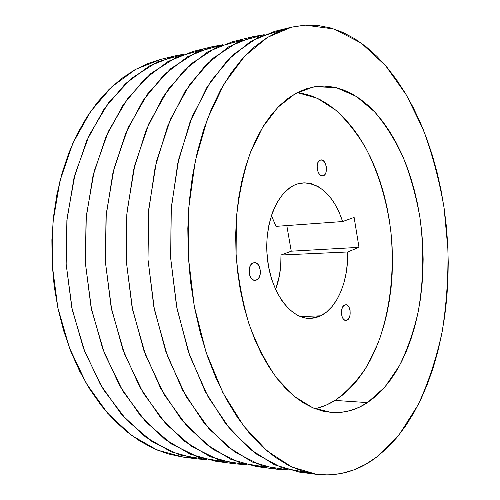 <?xml version="1.0" encoding="UTF-8"?>
<svg xmlns="http://www.w3.org/2000/svg" width="500" height="500" viewBox="0 0 500 500"><rect width="100%" height="100%" fill="white"/><g stroke="black" fill="none" stroke-linecap="round" stroke-linejoin="round"><path stroke-width="0.75" d="M323.119 175.825L322.7 175.906C317.081 177.006 314.844 161.012 320.487 159.994L322.306 160.15L324.05 161.488L325.438 163.794L326.275 166.713L326.438 169.812L325.894 172.631L324.731 174.744L323.119 175.825L321.294 175.706L319.544 174.4L318.125 172.094L317.269 169.137L317.106 166L317.669 163.15L318.856 161.044L320.806 159.931C326.431 158.819 328.719 174.65 323.119 175.825L322.281 175.919L323.119 175.825M256.344 280.075L255.081 280.338C248.556 281.05 246.831 264.744 253.244 262.863L255.456 262.744L257.556 263.944L259.225 266.281L260.419 271.106L260.163 274.494L259.1 277.438L257.375 279.488L255.25 280.331L253.044 279.825L251.094 278.038L249.7 275.244L249.088 271.863L249.356 268.425L250.45 265.462L252.206 263.425L254.369 262.631C260.894 261.881 262.712 278.012 256.344 280.075L253.806 280.156L256.344 280.075M347.119 320.125L345.894 320.431C340.931 320.85 339.769 306.925 344.6 305.012L346.325 304.8L347.962 305.763L349.281 307.756L350.075 310.475L350.062 315L349.25 317.663L347.919 319.556L346.269 320.4L344.544 320.056L343.019 318.569L341.919 316.156L341.425 313.188L341.606 310.131L342.444 307.45L343.794 305.562L345.744 304.738C350.694 304.294 351.925 318.075 347.119 320.125L344.663 320.119L347.119 320.125M315.081 408.725C322.069 407.15 328.731 404.381 335.075 400.425L367.506 402.6C356.344 410 344.325 413.294 331.444 412.481L312.719 407.769L294.219 396.331L276.819 378.206C266.031 362.95 256.781 344.931 249.069 324.137C242.5 302.119 238.175 278.944 236.094 254.619L236.363 218.5C238.787 194.9 243.381 173.131 250.144 153.188L262.656 127.244L277.906 107.269L295.006 93.825L313.081 87.037L315.312 86.656L306.087 88.863L296.975 92.75L288.087 98.338L279.538 105.638L271.438 114.619L263.906 125.231L257.05 137.394L250.987 151L245.819 165.906L241.631 181.938L238.506 198.9L236.506 216.575L235.669 234.713L236.012 253.062L237.537 271.375L240.219 289.381L244.013 306.831L248.856 323.494L254.662 339.144L261.344 353.594L268.781 366.675L276.863 378.256L285.462 388.237L294.469 396.538L303.75 403.119L313.194 407.969L322.681 411.094L332.119 412.525L341.4 412.325L350.444 410.544L359.169 407.275L367.506 402.6L375.4 396.613L382.794 389.419L389.65 381.112L395.925 371.8L401.594 361.594L406.637 350.581L411.025 338.869L414.756 326.556L417.806 313.738L420.175 300.506L421.85 286.956L422.844 273.175L423.144 259.256L422.756 245.275L421.681 231.331L419.931 217.5L417.512 203.875L414.431 190.544L410.694 177.587L406.331 165.106L401.344 153.188L395.763 141.925L389.613 131.412L382.912 121.75L375.712 113.038L368.044 105.369L359.95 98.844L351.488 93.562L342.725 89.619L333.719 87.1L324.556 86.094L315.312 86.656L336.312 87.669L356.369 96.425L374.644 111.875C385.763 125.05 395.4 140.5 403.556 158.219C410.769 176.875 416.225 196.631 419.931 217.5C424.225 249.619 423.644 281.075 418.181 311.869C413.669 331.613 407.356 349.681 399.244 366.069L384.806 387.15L367.506 402.6L335.075 400.425L343.162 394.619L350.744 387.625L357.788 379.55L364.244 370.481L370.081 360.531L375.281 349.8L379.812 338.375L383.675 326.356L386.838 313.844L389.306 300.925L391.069 287.694L392.125 274.231L392.475 260.631L392.119 246.975L391.056 233.356L389.294 219.856L386.85 206.556L383.719 193.544L379.925 180.912L375.481 168.744L370.4 157.137L364.712 146.175L358.438 135.963L351.606 126.581L344.256 118.131L336.425 110.712L328.169 104.419L319.538 99.344L310.594 95.575L301.413 93.2L297.244 92.606L317.125 98.181L335.637 110.044C347.106 120.706 357.294 133.65 366.2 148.869C378.594 173.312 386.769 200.463 390.725 230.319C394.819 269.8 390.431 310.138 377.744 343.888L366.356 367.1C357.281 380.838 346.856 391.944 335.075 400.425L326.544 404.95L317.625 408.106M320.65 315.806L310.763 318.369C291.031 319.713 270.55 292.613 267.269 257.331C263.769 222.087 278.581 188.806 298.131 183.75L303.119 182.875C320.788 183.412 333.969 196.3 342.656 221.537L275.963 226.363L271.4 215.444L275.963 226.363L342.656 221.537L354.125 217.419L358.988 247.344L347.656 251.975C348.537 280.413 337.55 307.8 320.65 315.806L300.4 316.606L320.65 315.806L316.875 317.3L312.994 318.163L309.031 318.387L305.031 317.944L301.031 316.837L297.069 315.069L289.438 309.569L282.456 301.594L276.456 291.431L271.719 279.469L268.481 266.225L266.894 252.288L267.05 238.269L268.919 224.819L272.413 212.525L277.344 201.906L283.475 193.394L290.506 187.281L294.262 185.181L298.131 183.75L304.794 182.825L311.456 183.756L317.95 186.469L324.1 190.844L329.769 196.725L334.819 203.944L339.144 212.288L342.656 221.537L354.125 217.419L358.988 247.344L347.656 251.975L347.419 262.531L346.194 272.819L344 282.587L340.881 291.606L336.894 299.644L332.125 306.488L326.662 311.931L320.65 315.806M305.144 25.125L334.212 29.044L361.369 43.163L385.637 65.725L406.369 94.994L423.169 129.375C432.388 154.294 439.363 180.45 444.075 207.844L447.944 249.462C448.381 277.462 446.45 304.9 442.156 331.788C436.512 358.025 428.5 382.381 418.119 404.844L399.394 434.419L376.519 457.156L365.331 464.487L353.519 470.006L341.15 473.55L328.325 474.975L315.156 474.15L301.775 470.956L288.325 465.288L274.975 457.088L261.906 446.331L249.3 433.038L237.362 417.269L226.3 399.15L216.306 378.862L207.569 356.644L200.263 332.794L194.537 307.65L190.506 281.6L188.25 255.056L187.812 228.45L189.194 202.2L192.356 176.737L197.213 152.438L203.65 129.662L211.531 108.706L220.694 89.819L230.956 73.206L242.125 58.987L254.013 47.25L266.431 38.031L279.206 31.306L292.162 27.037L305.144 25.125L318.019 25.481L330.662 27.963L342.956 32.444L354.819 38.769L366.163 46.8L376.919 56.388L387.038 67.375L396.475 79.625L405.188 93L413.144 107.369L420.331 122.606L426.725 138.594L432.306 155.219L437.062 172.369L440.988 189.944L444.075 207.844L446.319 225.969L447.706 244.237L448.237 262.538L447.9 280.788L446.7 298.894L444.625 316.75L441.681 334.263L437.856 351.325L433.156 367.825L427.581 383.65L421.144 398.681L413.844 412.788L405.706 425.831L396.75 437.675L387.013 448.169L376.519 457.156C358.575 470.931 338.644 476.669 316.719 474.369L291.762 466.975L267.006 450.875L243.619 425.956L222.875 392.681L206.05 352.188L194.281 306.275L188.375 257.312L188.731 208L195.269 161.056L207.425 118.925L224.294 83.525L244.731 56.137L267.519 37.356L291.481 27.2L305.144 25.125M160.912 59.331L147.95 63.487L134.525 69.963L121.5 78.612L109.062 89.425L97.387 102.369L86.675 117.356L77.106 134.25L68.856 152.881L62.081 173.025L56.931 194.419L53.506 216.775L51.887 239.756L52.119 263.025L54.2 286.219L58.087 308.981L63.725 330.969L70.987 351.869L79.744 371.381L89.825 389.263L101.062 405.3L113.25 419.338L126.2 431.256L139.7 440.981L153.575 448.481L167.625 453.775L181.688 456.894M291.481 27.2L274.781 31.306L250.6 41.456L227.625 60.087L207.019 87.163L190.006 122.081L177.731 163.594L171.112 209.8L170.688 258.312L176.562 306.469L188.344 351.637L205.206 391.5L226.038 424.288L249.562 448.875L274.494 464.8L299.656 472.163L308.263 472.8L282 467.869L255.656 453.638L230.531 429.837L208.088 396.863L189.806 355.863L177.013 308.8L170.688 258.312L171.294 207.431L178.706 159.231L192.262 116.438L210.856 81.144L233.144 54.669L257.719 37.562L283.256 29.706M264.212 34.688L238.031 41.913L212.763 58.412L189.781 84.306L170.556 119.069L156.488 161.381L148.737 209.137L147.994 259.594L154.406 309.644L167.488 356.225L186.219 396.688L209.237 429.069L234.981 452.212L261.944 465.763L288.775 469.994L277.65 469.319L252.231 462.006L227.1 446.3L203.431 422.144L182.506 389.988L165.6 350.938L153.825 306.719L147.994 259.594L148.488 212.106L155.213 166.85L167.619 126.144L184.794 91.838L205.594 65.169L228.8 46.737L253.238 36.612L264.212 34.688M253.238 36.612L232.469 41.725L207.819 51.825L184.412 70.056L163.45 96.331L146.137 130.044L133.625 169.975L126.812 214.319L126.25 260.819L132.037 306.962L143.8 350.262L160.725 388.531L181.719 420.081L205.506 443.831L230.812 459.306L256.444 466.575L267.156 467.281L240.144 462.881L213.069 449.394L187.275 426.575L164.275 394.8L145.594 355.2L132.587 309.688L126.25 260.819L127.05 211.55L134.85 164.862L148.963 123.413L168.238 89.25L191.3 63.675L216.688 47.225L243.031 39.819M222.619 44.769L196.144 52.337L170.662 68.719L147.537 93.975L128.225 127.556L114.087 168.175L106.25 213.844L105.4 261.994L111.662 309.744L124.588 354.244L143.206 393.013L166.175 424.206L191.988 446.706L219.15 460.119L246.312 464.656L235.987 463.931L210.175 456.712L184.731 441.45L160.85 418.1L139.812 387.131L122.875 349.613L111.137 307.194L105.4 261.994L106.019 216.444L112.906 172.969L125.519 133.781L142.938 100.65L164.037 74.756L187.606 56.725L212.444 46.65L222.619 44.769M212.444 46.65L193.119 51.406L168.119 61.45L144.425 79.281L123.206 104.8L105.694 137.381L93.012 175.85L86.062 218.481L85.381 263.125L91.081 307.413L102.781 348.994L119.712 385.788L140.781 416.194L164.731 439.156L190.281 454.212L216.256 461.381L226.213 462.119L198.925 457.456L171.7 444.131L145.881 421.95L122.963 391.319L104.419 353.338L91.575 309.806L85.381 263.125L86.287 216.044L94.15 171.344L108.3 131.519L127.631 98.506L150.794 73.562L176.344 57.256L202.931 49.556M183.925 54.181L157.256 61.994L131.656 78.213L108.475 102.844L89.138 135.306L74.987 174.375L67.1 218.144L66.156 264.212L72.275 309.875L85.037 352.481L103.494 389.706L126.363 419.794L152.162 441.662L179.425 454.894L206.806 459.663L197.194 458.919L171.1 451.8L145.456 436.95L121.463 414.356L100.381 384.494L83.469 348.394L71.806 307.625L66.156 264.212L66.881 220.438L73.894 178.612L86.631 140.838L104.219 108.794L125.519 83.644L149.331 66.006L174.462 56L183.925 54.181M174.462 56L160.881 59.344L135.669 69.319L111.794 86.812L90.438 111.694L72.806 143.35L60.031 180.619L52.987 221.856L52.225 264.994L57.838 307.775L69.475 347.962L86.363 383.556L107.438 413.025L131.456 435.35L157.15 450.044L183.331 457.125L190.306 457.769M280.988 255.031L291.25 251.188L286.806 225.575L291.25 251.188L358.988 247.344L291.25 251.188L280.988 255.031L347.656 251.975L280.988 255.031L280.731 265.5L279.394 275.712L275.587 289.575C279.488 278.913 281.288 267.4 280.988 255.031M303.119 182.875L302.787 182.9M316.65 474.363L299.656 472.163M277.65 469.319L256.444 466.575M235.987 463.931L216.256 461.381M197.194 458.919L183.331 457.125"/></g></svg>

